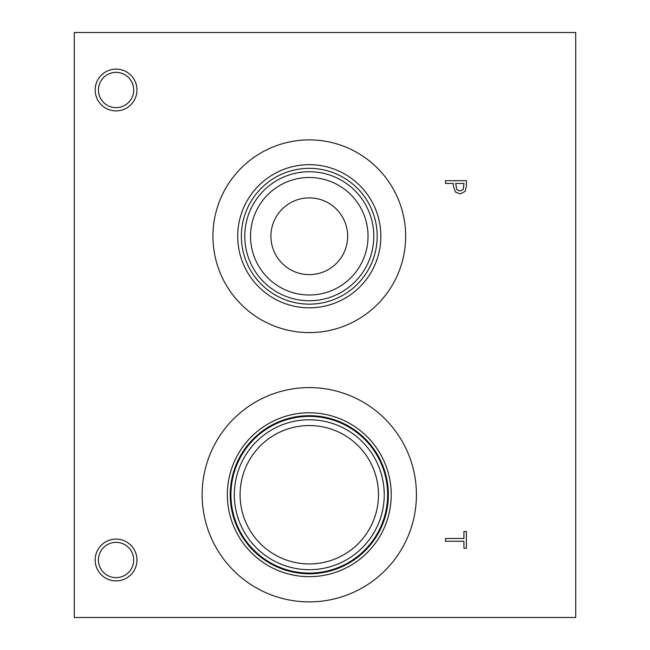 <?xml version="1.0" encoding="UTF-8"?>
<svg xmlns="http://www.w3.org/2000/svg" width="650" height="650" viewBox="0 0 650 650"><rect width="100%" height="100%" fill="white"/><g stroke="black" fill="none" stroke-linecap="round" stroke-linejoin="round"><path stroke-width="0.97" d="M74.287 32.5L575.713 32.5L575.713 617.5L74.287 617.5L74.287 32.5M463.206 189.499L464.003 183.479L455.666 183.479L456.918 189.824L460.021 191.011L463.206 189.499M465.099 191.417L460.102 193.903L455.463 192.075L453.302 185.827L453.302 183.479L445.51 183.479L445.51 180.7L466.399 180.7L466.399 185.949L465.099 191.417M202.15 494.731A107.136 107.136 0 0 1 309.286 387.595A107.136 107.136 0 0 1 416.431 494.731A107.136 107.136 0 0 1 309.286 601.876A107.136 107.136 0 0 1 202.15 494.731M309.286 332.605A96.354 96.354 0 0 1 212.932 236.251A96.354 96.354 0 0 1 309.286 139.888A96.354 96.354 0 0 1 405.649 236.251A96.354 96.354 0 0 1 309.286 332.605M116.074 580.897A20.889 20.889 0 0 1 95.176 559.999A20.889 20.889 0 0 1 116.074 539.11A20.889 20.889 0 0 1 136.963 559.999A20.889 20.889 0 0 1 116.074 580.897M116.074 110.89A20.889 20.889 0 0 1 95.176 90.001A20.889 20.889 0 0 1 116.074 69.103A20.889 20.889 0 0 1 136.963 90.001A20.889 20.889 0 0 1 116.074 110.89M445.51 541.271L445.51 538.501L463.929 538.501L463.929 531.489L466.399 531.489L466.399 548.283L463.929 548.283L463.929 541.271L445.51 541.271M116.074 72.361A17.631 17.631 0 0 0 100.799 98.816A17.631 17.631 0 0 0 131.341 98.816A17.631 17.631 0 0 0 116.074 72.361M116.074 542.368A17.631 17.631 0 0 0 100.799 568.823A17.631 17.631 0 0 0 131.341 568.823A17.631 17.631 0 0 0 116.074 542.368M309.286 197.884A38.366 38.366 0 0 0 276.063 255.434A38.366 38.366 0 0 0 342.517 255.434A38.366 38.366 0 0 0 309.286 197.884M309.286 177.499A58.752 58.752 0 0 1 360.165 265.623A58.752 58.752 0 0 1 258.408 265.623A58.752 58.752 0 0 1 309.286 177.499M309.286 171.73A64.521 64.521 0 0 0 253.419 268.507A64.521 64.521 0 0 0 365.162 268.507A64.521 64.521 0 0 0 309.286 171.73M309.286 168.342A67.901 67.901 0 0 1 368.095 270.197A67.901 67.901 0 0 1 250.486 270.197A67.901 67.901 0 0 1 309.286 168.342M309.286 164.669A71.581 71.581 0 0 0 247.301 272.033A71.581 71.581 0 0 0 371.28 272.033A71.581 71.581 0 0 0 309.286 164.669M309.286 425.539A69.201 69.201 0 0 1 369.216 529.336A69.201 69.201 0 0 1 249.364 529.336A69.201 69.201 0 0 1 309.286 425.539M309.286 419.77A74.961 74.961 0 0 0 244.368 532.212A74.961 74.961 0 0 0 374.205 532.212A74.961 74.961 0 0 0 309.286 419.77M387.636 494.731A78.349 78.349 0 0 1 309.286 573.081A78.349 78.349 0 0 1 230.937 494.731A78.349 78.349 0 0 1 309.286 416.382A78.349 78.349 0 0 1 387.636 494.731M227.346 494.731A81.941 81.941 0 0 1 309.286 412.791A81.941 81.941 0 0 1 391.227 494.731A81.941 81.941 0 0 1 309.286 576.672A81.941 81.941 0 0 1 227.346 494.731M230.23 494.731A79.056 79.056 0 0 1 309.286 415.675A79.056 79.056 0 0 1 388.351 494.731A79.056 79.056 0 0 1 309.286 573.796A79.056 79.056 0 0 1 230.23 494.731"/></g></svg>
